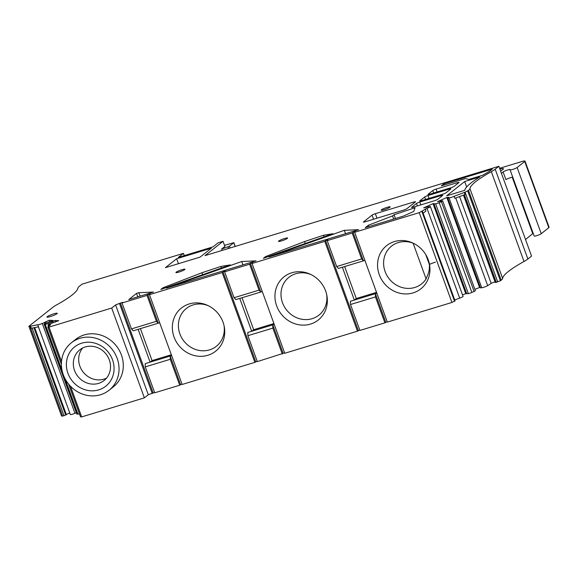 <?xml version="1.0" encoding="UTF-8"?>
<svg xmlns="http://www.w3.org/2000/svg" width="578" height="578" viewBox="0 0 578 578"><rect width="100%" height="100%" fill="white"/><g stroke="black" fill="none" stroke-linecap="round" stroke-linejoin="round"><path stroke-width="0.87" d="M220.854 266.458L230.319 264.912L160.785 289.491L162.938 287.786L201.975 272.729L220.854 266.458L221.432 268.048M323.456 235.275L332.921 233.722L263.387 258.308L265.548 256.596L304.584 241.546L323.456 235.275L324.034 236.864M163.249 288.624L162.938 287.786M265.851 257.434L265.548 256.596M428.074 194.273L432.792 190.538A2.753 0.368 -20 0 1 436.094 189.114L457.241 182.684A2.753 0.368 -20 0 1 458.983 182.417A2.753 0.368 -20 0 1 458.838 182.619L454.12 186.354A2.753 0.368 -20 0 1 450.826 187.778L429.671 194.208A2.753 0.368 -20 0 1 427.937 194.475A2.753 0.368 -20 0 1 428.074 194.273L428.168 194.533M411.746 207.22L416.507 203.442A2.753 0.368 -20 0 1 419.801 202.025L440.956 195.595A2.753 0.368 -20 0 1 442.697 195.328A2.753 0.368 -20 0 1 442.553 195.53L437.792 199.302A2.753 0.368 -20 0 1 434.49 200.725L413.342 207.148A2.753 0.368 -20 0 1 411.601 207.423A2.753 0.368 -20 0 1 411.746 207.22L411.839 207.48M363.548 221.873L372.059 215.124A2.753 0.368 -20 0 1 375.353 213.708L413.754 202.04A2.753 0.368 -20 0 1 415.488 201.765A2.753 0.368 -20 0 1 415.351 201.968L406.847 208.709A2.753 0.368 -20 0 1 403.545 210.125L365.151 221.8A2.753 0.368 -20 0 1 363.41 222.068A2.753 0.368 -20 0 1 363.548 221.873L363.641 222.125M256.083 260.873L166.399 288.133L241.72 261.509L256.083 260.873M28.9 326.281L30.54 326.216L31.291 328.268L38.488 326.816L37.743 324.764A3.649 0.491 -20 0 0 42.295 323.499L49.166 320.27L53.046 320.429L45.799 323.225A2.753 0.368 -20 0 0 44.13 324.2A2.753 0.368 -20 0 0 44.296 324.265L45.221 324.301A2.753 0.368 -20 0 0 48.566 323.34L54.888 320.508L58.761 320.667L50.228 323.825A3.649 0.491 -20 0 0 48.017 325.125A3.649 0.491 -20 0 0 49.282 325.053L50.712 324.72L47.83 327.04L48.993 327.105L111.691 308.052L115.6 304.946L120.434 303.067L122.883 302.323L122.03 302.995L147.007 295.401L147.86 294.729L150.309 293.985L149.456 294.657L222.183 272.556L223.036 271.877L225.485 271.133L224.632 271.805L249.609 264.218L250.462 263.539L252.911 262.795L252.059 263.474L324.785 241.366L325.638 240.694L328.087 239.949L327.235 240.621L352.212 233.028L353.064 232.356L355.513 231.612L354.661 232.284L419.245 212.653L426.998 208.333A3.649 0.491 -20 0 0 430.379 206.584A3.649 0.491 -20 0 0 429.895 206.512L423.667 207.842L433.016 203.666L435.624 203.781A2.753 0.368 -20 0 0 439.179 202.647L441.404 201.65A2.753 0.368 -20 0 0 442.661 200.848A2.753 0.368 -20 0 0 442.3 200.79L437.467 201.671L446.816 197.495L448.81 197.293L447.805 198.081L449.034 197.958A3.649 0.491 -20 0 0 454.084 196.303L465.066 192.171L468.512 190.357A27.556 3.692 -20 0 0 469.943 188.63A111.251 14.92 -20 0 1 491.329 171.673A27.556 3.692 -20 0 0 495.202 169.202L498.865 166.291L205.009 255.613L223.043 241.322L218.144 242.811L213.044 246.857L178.342 257.405L183.443 253.359L81.989 284.188L79.424 286.226A27.556 3.692 -20 0 0 77.994 287.952A111.453 14.949 160 0 1 56.601 304.909A27.556 3.692 -20 0 0 52.742 307.373L28.9 326.281L61.586 416.081L64.021 415.741L66.369 414.664A2.753 0.368 160 0 1 69.808 413.068M37.743 324.764L30.54 326.216M446.664 195.826L464.698 181.535L479.928 176.904A116.756 15.657 -20 0 0 464.777 190.321L446.664 195.826M427.973 195.552A2.753 0.368 -20 0 0 424.671 196.975L419.91 200.747A2.753 0.368 -20 0 0 419.765 200.949A2.753 0.368 -20 0 0 421.507 200.674L442.654 194.251A2.753 0.368 -20 0 0 445.956 192.828L450.717 189.057A2.753 0.368 -20 0 0 450.862 188.854A2.753 0.368 -20 0 0 449.12 189.122L427.973 195.552L429.006 198.399M358.685 229.69L269.001 256.95L344.322 230.319L358.685 229.69M368.352 225.247L365.238 227.696L403.256 216.143L413.747 211.454L415.076 207.733L394.066 214.713L392.541 215.919L368.352 225.247L368.843 226.605M128.757 299.577L153.481 292.063L138.843 292.706L136.545 293.4L128.757 299.577M165.409 267.65L176.637 258.749L211.338 248.2L200.118 257.102L165.409 267.65M468.989 179.397L465.196 178.609L441.339 185.856L443.89 183.833L492.268 169.13L490.303 170.691A22.043 2.955 160 0 1 487.211 172.663A116.756 15.657 -20 0 0 482.738 175.221L468.989 179.397M178.963 272.072A4.819 0.643 -20 0 0 184.982 269.247A4.819 0.643 -20 0 0 180.228 270.287A4.819 0.643 -20 0 0 175.922 272.541A4.819 0.643 -20 0 0 178.963 272.072M281.565 240.889A4.819 0.643 -20 0 0 287.584 238.057A4.819 0.643 -20 0 0 282.837 239.097A4.819 0.643 -20 0 0 278.524 241.358A4.819 0.643 -20 0 0 281.565 240.889M50.402 316.534A5.513 0.737 -20 0 0 57.28 313.305A5.513 0.737 -20 0 0 51.847 314.49A5.513 0.737 -20 0 0 46.926 317.069A5.513 0.737 -20 0 0 50.402 316.534M384.168 209.698A4.819 0.643 -20 0 0 390.193 206.873A4.819 0.643 -20 0 0 385.439 207.914A4.819 0.643 -20 0 0 381.126 210.168A4.819 0.643 -20 0 0 384.168 209.698M512.751 177.193A3.858 0.52 160 0 0 509.276 178.075A3.858 0.52 160 0 0 505.909 179.657L503.106 171.955A3.858 0.52 160 0 1 507.036 170.178A3.858 0.52 160 0 1 510.179 169.578A3.858 0.52 160 0 1 510.157 169.686L510.107 169.759A3.858 0.52 -20 0 0 510.085 169.86L534.18 236.055A3.858 0.52 -20 0 0 537.287 235.47A3.858 0.52 -20 0 0 541.232 233.7L548.818 227.681A5.513 0.737 -20 0 0 549.1 227.284L525.005 161.089A5.513 0.737 -20 0 0 521.529 161.623L499.594 168.292M533.183 233.324A4.133 0.556 -20 0 0 532.743 233.62L525.525 239.53M435.393 262.159A8.265 1.105 -20 0 0 429.866 264.211M467.718 190.986L500.404 280.792L501.198 280.164A27.556 3.692 -20 0 0 502.629 278.43A111.251 14.92 -20 0 1 524.015 261.48A27.556 3.692 -20 0 0 527.887 259.009L531.55 256.097L498.865 166.291M42.295 323.499L74.981 413.306A3.649 0.491 160 0 1 70.328 414.498L38.423 326.83M178.436 263.691L176.637 258.749M224.517 245.368L233.88 242.652L229.408 246.235L221.677 249.01L224.914 246.452L223.043 241.322M222.183 250.397L221.677 249.01M510.085 169.86A3.858 0.52 -20 0 0 513.192 169.267A3.858 0.52 -20 0 0 517.137 167.497L524.723 161.486A5.513 0.737 -20 0 0 525.005 161.089M499.876 169.072A8.265 1.105 -20 0 1 503.438 168.733A8.265 1.105 -20 0 1 503.019 169.332L500.656 171.204M503.106 171.955L501.429 173.328M500.404 280.792L495.267 282.498L463.462 195.111M459.575 196.571L491.192 283.415A2.753 0.368 160 0 1 495.057 281.92M491.192 283.415L487.673 285.626A3.649 0.491 160 0 1 481.72 287.757L480.491 287.887L447.805 198.081M480.253 287.223L474.878 289.361M442.661 200.848L475.347 290.655A2.753 0.368 160 0 1 474.09 291.457L471.865 292.454A2.753 0.368 160 0 1 468.31 293.581L466.728 293.747L434.042 203.94M466.59 293.378L462.516 294.888M430.379 206.584L463.065 296.384A3.649 0.491 160 0 1 459.683 298.14L454.705 299.924M454.937 300.936L451.931 302.46L387.347 322.091L354.661 232.284M387.217 321.715L384.905 322.835L359.921 330.428L350.492 304.512L350.405 301.268L375.382 293.682L385.75 322.163M359.791 330.052L357.471 331.172L284.744 353.274L252.059 263.474M284.607 352.905L257.318 361.611L247.89 335.695L247.803 332.458L272.78 324.865L283.148 353.346M257.181 361.236L254.869 362.355L182.142 384.464L149.456 294.657M182.005 384.088L179.693 385.208L154.716 392.802L145.28 366.886L145.201 363.641L170.178 356.055L180.546 384.536M154.579 392.426L148.286 394.752L144.377 397.852L81.679 416.911L80.544 416.781M79.403 413.797A2.753 0.368 160 0 1 77.907 414.108L76.982 414.072A2.753 0.368 160 0 1 76.816 414.007L44.13 324.2M74.981 413.306L76.354 412.735M223.029 322.163A27.556 25.324 51.6 0 1 224.199 326.303A27.556 25.324 51.6 0 1 199.056 356.272A27.556 25.324 51.6 0 1 172.699 323.023A27.556 25.324 51.6 0 1 207.618 305.386A27.556 25.324 51.6 0 1 223.029 322.163M222.183 272.556L254.869 362.355M171.637 355.607L170.178 356.055L170.257 359.292L145.28 366.886M170.257 359.292L179.693 385.208M147.007 295.401L156.436 321.317L158.22 323.21L159.687 322.762M122.03 302.995L131.459 328.911L156.436 321.317M119.581 303.739L152.267 393.546M115.6 304.946L148.286 394.752M249.609 264.218L259.045 290.134L260.83 292.02L262.289 291.579M224.632 271.805L234.068 297.721L259.045 290.134M274.247 324.424L272.78 324.865L272.867 328.109L247.89 335.695M272.867 328.109L282.295 354.018M325.638 290.98A27.556 25.324 51.6 0 1 326.801 295.112A27.556 25.324 51.6 0 1 301.658 325.089A27.556 25.324 51.6 0 1 275.301 291.839A27.556 25.324 51.6 0 1 310.22 274.203A27.556 25.324 51.6 0 1 325.638 290.98M324.785 241.366L357.471 331.172M327.235 240.621L336.671 266.537L361.647 258.944L363.432 260.837L364.891 260.389M352.212 233.028L361.647 258.944M376.849 293.234L375.382 293.682L375.469 296.919L384.905 322.835M375.469 296.919L350.492 304.512M428.24 259.789A27.556 25.324 51.6 0 1 429.403 263.929A27.556 25.324 51.6 0 1 404.26 293.899A27.556 25.324 51.6 0 1 377.911 260.649A27.556 25.324 51.6 0 1 412.829 243.013A27.556 25.324 51.6 0 1 428.24 259.789M419.245 212.653L451.931 302.46M429.151 262.78A23.423 21.53 51.6 0 1 427.337 275.807L426.094 278.899L413.104 243.194A24.146 22.195 -128.4 0 0 385.208 254.638A24.146 22.195 -128.4 0 0 396.255 285.005A24.146 22.195 -128.4 0 0 426.094 278.899M111.691 308.052L144.377 397.852M48.993 327.105L61.506 361.503M70.523 386.263L81.679 416.911M109.047 390.273L113.302 386.906A30.309 27.86 -128.4 0 0 121.409 354.964A30.309 27.86 -128.4 0 0 75.646 339.402L71.39 342.768A30.309 27.86 51.6 0 1 117.161 358.338A30.309 27.86 51.6 0 1 109.047 390.273A30.309 27.86 51.6 0 1 68.392 383.828A30.309 27.86 51.6 0 1 71.39 342.768M54.888 320.508L55.445 322.04M52.706 321.411L53.176 322.705M51.449 322.141L51.825 323.167M49.166 320.27L49.694 321.708M45.532 321.78L46.03 323.131M44.535 322.567L44.918 323.622M425.155 208.99L425.907 211.042L423.11 213.26L422.366 211.208M433.016 203.666L465.702 293.472M446.816 197.495L479.502 287.302M464.286 192.467L465.03 194.519L454.828 198.355L454.084 196.303M413.732 243.446L413.104 243.194M429.346 264.428L425.798 254.681M344.64 266.545L356.279 298.53L376.531 292.374M356.279 298.53L354.328 300.083L342.371 267.238L363.432 260.837L353.064 232.356M325.638 240.694L358.324 330.493M336.671 266.537L338.455 268.43L342.371 267.238M311.087 274.615A24.146 22.195 -128.4 0 0 281.262 290.712A24.146 22.195 -128.4 0 0 304.115 319.54A24.146 22.195 -128.4 0 0 326.592 294.18M242.038 297.735L253.677 329.713L273.929 323.557M253.677 329.713L251.719 331.266L239.769 298.421L260.83 292.02L250.462 263.539M223.036 271.877L255.722 361.684M234.068 297.721L235.853 299.614L239.769 298.421M208.485 305.798A24.146 22.195 -128.4 0 0 178.66 321.903A24.146 22.195 -128.4 0 0 201.512 350.73A24.146 22.195 -128.4 0 0 223.989 325.363M140.411 328.622L152.057 360.607L171.326 354.748M152.057 360.607L150.099 362.153L138.142 329.316L158.22 323.21L147.86 294.729M138.142 329.316L133.243 330.804L131.459 328.911M120.434 303.067L153.119 392.867M67.937 373.294A25.071 23.048 51.6 0 1 94.004 342.913A25.071 23.048 51.6 0 1 108.722 383.359A25.071 23.048 51.6 0 1 67.937 373.294M82.668 347.999A19.565 17.983 -128.4 0 0 83.189 372.095A19.565 17.983 -128.4 0 0 106.533 378.106M109.307 359.892A19.565 17.983 51.6 0 1 104.076 380.505A19.565 17.983 51.6 0 1 74.533 370.462A19.565 17.983 51.6 0 1 79.771 349.842A19.565 17.983 51.6 0 1 109.307 359.892M184.259 255.599L183.443 253.359M345.55 233.685L344.322 230.319M305.292 243.49L304.584 241.546M202.69 274.68L201.975 272.729M242.941 264.869L241.72 261.509M140.086 296.131L138.843 292.706M137.795 296.832L136.545 293.4M395.446 218.52L394.066 214.713M393.683 219.055L392.541 215.919M466.67 186.969L464.698 181.535M444.489 184.902L443.89 183.833M495.202 169.202L527.887 259.009M34.673 327.582L66.369 414.664M33.921 327.74L65.697 415.047M32.122 328.102L64.021 415.741M29.998 326.324L62.684 416.131M235.159 246.452L233.808 242.746M230.051 248.005L229.408 246.235M228.613 248.439L228.035 246.857M541.232 233.7L517.137 167.497M548.818 227.681L524.723 161.486M532.743 233.62L512.224 177.236M468.512 190.357L501.198 280.164M49.282 325.053L49.506 325.674M48.566 323.34L48.957 324.41M45.221 324.301L62.128 370.758M64.953 378.511L77.907 414.108M44.296 324.265L76.982 414.072M47.895 327.061L61.391 364.154M68.688 384.204L80.58 416.868M465.066 192.171L497.752 281.977M421.889 211.476L454.575 301.275M426.998 208.333L459.683 298.14M435.624 203.781L468.31 293.581M439.179 202.647L471.865 292.454M441.404 201.65L474.09 291.457M449.034 197.958L481.72 287.757M455.775 198.001L487.673 285.626M463.578 195.068L495.411 282.519M464.423 194.75L496.336 282.425M436.094 189.114L437.12 191.939M457.581 183.616L457.241 182.684M524.015 261.48L491.329 171.673M502.629 278.43L469.943 188.63M419.801 202.025L420.842 204.872M440.956 195.595L441.296 196.527M416.507 203.442L417.403 205.913M375.353 213.708L376.993 218.202M413.754 202.04L414.094 202.965M372.059 215.124L373.554 219.243M432.792 190.538L433.681 192.987M449.12 189.122L449.46 190.054M424.671 196.975L425.574 199.439M233.88 242.652L235.253 246.423M48.017 325.125L48.509 326.462M47.83 327.04L61.391 364.313M68.587 384.074L80.515 416.839M423.154 213.231L455.081 300.957"/></g></svg>
